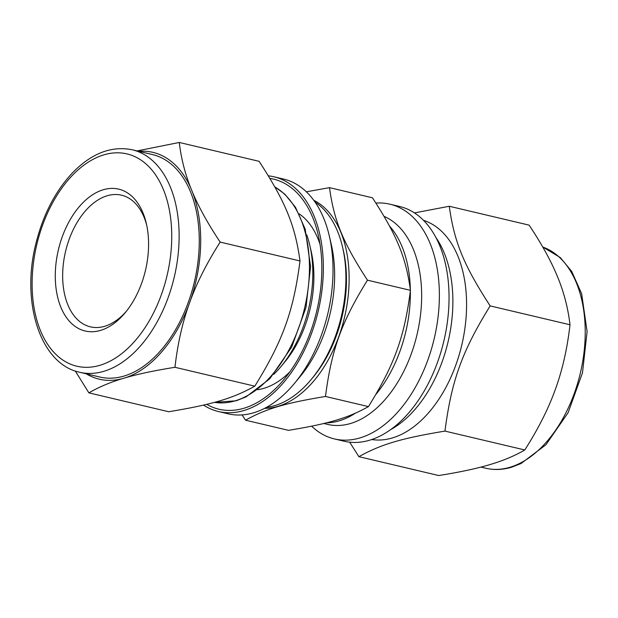<?xml version="1.0" encoding="UTF-8"?>
<svg xmlns="http://www.w3.org/2000/svg" width="618" height="618" viewBox="0 0 618 618"><rect width="100%" height="100%" fill="white"/><g stroke="black" fill="none" stroke-linecap="round" stroke-linejoin="round"><path stroke-width="0.93" d="M349.657 442.171L358.888 456.671C381.028 444.35 401.283 438.332 444.968 431.101C451.48 380.68 462.11 351.225 490.167 305.902C463.763 265.253 454.145 241.816 449.286 206.265L414.462 212.909M449.286 206.265L529.124 225.137C541.353 243.523 550.576 260.147 556.795 275.002L558.301 278.664C564.242 293.457 568.143 308.83 570.005 324.767C567.401 347.555 562.805 368.289 556.223 386.953L554.562 391.549C547.695 410.151 537.776 429.626 524.806 449.966C515.157 455.597 504.002 460.333 491.333 464.172L488.166 465.107C475.219 468.884 458.734 472.361 438.726 475.536L358.888 456.671M524.806 449.966L444.968 431.101M570.005 324.767L490.167 305.902M375.922 203.083A120.603 74.029 103.3 0 1 389.919 204.195L399.583 206.482A120.603 74.029 103.3 0 1 443.894 340.873A120.603 74.029 103.3 0 1 344.11 441.221L334.446 438.935A120.603 74.029 103.3 0 1 311.642 426.196M389.919 204.195A120.603 74.029 103.3 0 1 434.222 338.594A120.603 74.029 103.3 0 1 334.446 438.935M384.102 216.385A108.019 66.304 103.3 0 1 415.62 340.124A108.019 66.304 103.3 0 1 327.671 424.404L323.793 423.485M389.479 225.995A108.019 66.304 103.3 0 1 410.337 289.479M410.36 290.978A108.019 66.304 103.3 0 1 375.837 394.508M355.265 413.264A108.019 66.304 103.3 0 1 326.42 422.836M423.539 220.356A112.739 69.201 103.3 0 1 461.762 345.099A112.739 69.201 103.3 0 1 371.742 439.537M75.28 371.001L88.884 392.863C98.532 387.239 109.687 382.503 122.356 378.664L125.524 377.722C138.471 373.952 154.956 370.476 174.964 367.293C177.567 344.504 182.163 323.77 188.753 305.107L190.414 300.51C197.281 281.908 207.2 262.434 220.162 242.094C207.942 223.708 198.718 207.084 192.492 192.221L190.993 188.56C185.045 173.766 181.144 158.401 179.282 142.464L137.08 150.916M179.282 142.464L259.12 161.329C285.524 201.97 295.141 225.408 300 260.958C293.496 311.379 282.859 340.835 254.801 386.165C232.662 398.486 212.407 404.504 168.722 411.735L88.884 392.863M220.162 242.094L300 260.958M174.964 367.293L254.801 386.165M268.351 175.829A120.603 74.029 103.3 0 1 273.89 176.779A120.603 74.029 103.3 0 1 318.2 311.171A120.603 74.029 103.3 0 1 218.424 411.518A120.603 74.029 103.3 0 1 203.538 405.091M269.904 178.401A118.247 72.584 103.3 0 1 318.177 234.763A118.247 72.584 103.3 0 1 283.979 379.491A118.247 72.584 103.3 0 1 206.698 404.342M192.492 192.221A116.539 71.533 103.3 0 1 190.414 300.51M188.753 305.107A116.539 71.533 103.3 0 1 125.524 377.722M138.841 151.325A116.539 71.533 103.3 0 1 190.993 188.56M122.356 378.664A116.539 71.533 103.3 0 1 86.257 373.82M132.244 149.772L152.391 154.531A114.315 70.166 103.3 0 1 194.384 281.916A114.315 70.166 103.3 0 1 99.807 377.026L79.668 372.268A114.315 70.166 103.3 0 0 103.839 371.31A114.315 70.166 103.3 0 0 177.698 258.185A114.315 70.166 103.3 0 0 132.244 149.772C111.271 145.585 91.201 153.434 72.036 173.303C55.01 191.719 42.959 215.164 35.883 243.646C20.827 302.434 40.348 364.156 79.668 372.268M299.166 213.843A92.808 56.972 103.3 0 1 320.016 244.241M289.865 371.843A92.808 56.972 103.3 0 1 257.613 389.688M273.89 176.779L283.562 179.066A120.603 74.029 103.3 0 1 329.286 235.867A120.603 74.029 103.3 0 1 294.4 383.477A120.603 74.029 103.3 0 1 228.088 413.805L218.424 411.518M329.286 235.867L331.287 244.473A108.019 66.304 103.3 0 1 300.047 376.679L294.4 383.477M315.056 202.094A108.019 66.304 103.3 0 1 342.565 247.138A108.019 66.304 103.3 0 1 311.325 379.344A108.019 66.304 103.3 0 1 266.559 407.308M342.565 247.138L343.237 250.004A103.824 63.731 103.3 0 1 313.21 377.08L311.325 379.344M306.744 234.809A99.104 60.834 103.3 0 1 309.742 245.137L311.078 250.877A90.715 55.682 103.3 0 1 284.844 361.909L281.082 366.435A99.104 60.834 103.3 0 1 273.774 374.33M126.427 311.202A67.64 41.522 103.3 0 1 90.398 326.845A67.64 41.522 103.3 0 1 62.673 273.874A67.64 41.522 103.3 0 1 121.514 195.188A67.64 41.522 103.3 0 1 146.729 225.3M55.296 273.921A72.885 44.743 103.3 0 1 95.334 193.117A72.885 44.743 103.3 0 1 146.319 223.461A72.885 44.743 103.3 0 1 125.238 312.669A72.885 44.743 103.3 0 1 78.007 328.22A72.885 44.743 103.3 0 1 55.296 273.921M309.742 245.137A99.104 60.834 103.3 0 1 281.082 366.435M325.485 396.455C331.534 349.626 341.406 322.272 367.463 280.178L410.437 290.329C404.388 337.158 394.516 364.512 368.459 406.605C347.895 418.054 329.085 423.639 288.513 430.352L245.539 420.201C266.103 408.753 284.913 403.168 325.485 396.455L368.459 406.605M367.463 280.178C342.944 242.426 334.014 220.665 329.494 187.648L306.366 191.804M329.494 187.648L372.469 197.799C396.988 235.543 405.926 257.312 410.437 290.329M242.086 414.917L245.539 420.201M313.766 200.286A107.996 66.288 103.3 0 1 344.512 317.389A107.996 66.288 103.3 0 1 264.604 408.344M542.735 247.022A114.315 70.166 103.3 0 1 583.284 357.814A114.315 70.166 103.3 0 1 509.935 467.278A114.315 70.166 103.3 0 1 485.763 468.228C494.137 470.174 502.728 469.85 511.519 467.239L521.013 463.539L545.895 444.775L568.104 412.685L582.488 372.816L587.1 331.565L581.646 293.728L571.72 271.41L560.287 257.559L542.728 246.999M435.914 237.513A112.739 69.201 103.3 0 1 448.065 341.862A112.739 69.201 103.3 0 1 390.491 429.734M99.907 365.3A109.069 66.945 103.3 0 1 42.503 225.4A109.069 66.945 103.3 0 1 163.376 189.494A109.069 66.945 103.3 0 1 99.907 365.3M274.856 186.96A112.739 69.201 103.3 0 1 306.474 299.228A112.739 69.201 103.3 0 1 235.195 400.827A112.739 69.201 103.3 0 1 214.376 402.364L236.153 400.804L246.041 396.88L269.757 378.803L291.727 347.038L305.995 307.486L310.576 266.559L305.184 229.108L295.443 207.2L284.759 194.114L274.786 186.829M480.928 467.084L485.763 468.228"/></g></svg>
